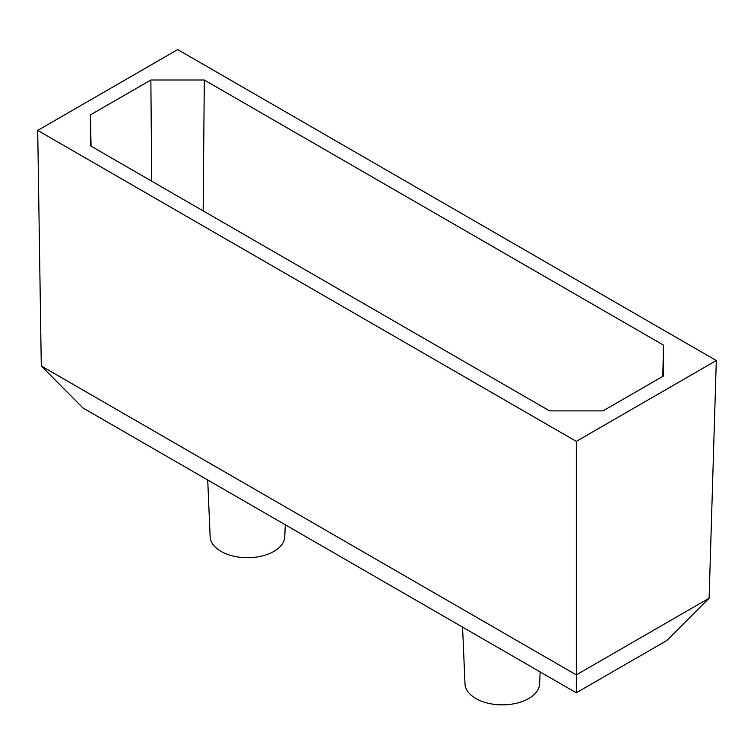 <?xml version="1.0" encoding="UTF-8"?>
<svg xmlns="http://www.w3.org/2000/svg" width="754" height="754" viewBox="0 0 754 754"><rect width="100%" height="100%" fill="white"/><g stroke="black" fill="none" stroke-linecap="round" stroke-linejoin="round"><path stroke-width="1.13" d="M540.137 671.918L539.628 683.831A37.332 21.555 180 0 1 516.17 703.312A37.332 21.555 180 0 1 475.915 698.543A37.332 21.555 180 0 1 464.992 683.831L462.57 627.13M285.285 524.775L284.776 536.697A37.332 21.555 180 0 1 261.318 556.179A37.332 21.555 180 0 1 221.063 551.4A37.332 21.555 180 0 1 210.14 536.697L207.718 479.996M576.301 692.794L83.034 408.008L41.291 365.992L576.301 674.877L709.118 598.195L666.725 640.58L576.301 692.794L576.301 441.373L716.3 360.544L709.118 598.195M716.3 360.544L177.699 49.585L37.7 130.414L41.291 365.992M37.7 130.414L576.301 441.373M151.743 181.196L150.857 80.009L90.395 114.919L90.395 145.776L549.572 410.883L603.021 410.883L663.482 375.973L663.482 345.115L204.306 80.009L203.156 210.875M150.857 80.009L204.306 80.009M90.395 114.919L91.064 146.163M662.813 376.359L663.482 345.115"/></g></svg>
